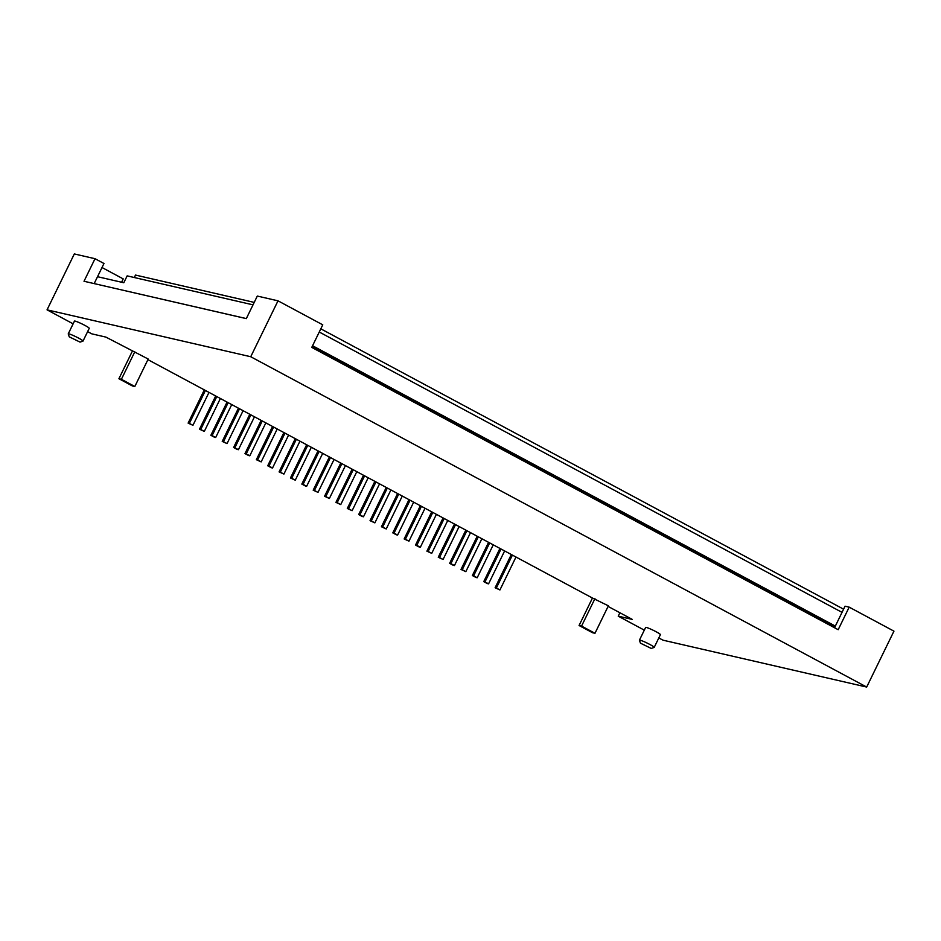<?xml version="1.0" encoding="UTF-8"?>
<svg xmlns="http://www.w3.org/2000/svg" width="941" height="941" viewBox="0 0 941 941"><rect width="100%" height="100%" fill="white"/><g stroke="black" fill="none" stroke-linecap="round" stroke-linejoin="round"><path stroke-width="1.41" d="M134.786 351.828L121.389 379.294L118.907 378.729L132.328 385.928L134.822 386.504L148.208 359.039L105.886 337.101L91.818 333.855L87.631 331.62M73.127 323.833L47.05 309.848L250.729 356.733L866.685 687.059L662.993 640.174L658.818 637.939M644.314 630.152L618.237 616.167L632.305 619.413L608.086 606.416M592.465 598.041L579.068 625.506L592.501 632.717L594.983 633.281L608.38 605.816L592.465 598.041L147.913 359.638M80.044 342.112L82.961 341.124A8.222 0.776 -154 0 0 83.02 341.065L89.242 328.315A8.222 0.776 -154 0 0 84.961 325.433A8.222 0.776 -154 0 0 74.457 321.104L68.246 333.855A8.222 0.776 -154 0 0 68.246 333.949L69.258 336.843L80.044 342.112L69.258 336.843M651.231 648.431L654.136 647.443A8.222 0.776 -154 0 0 654.207 647.384L660.429 634.634A8.222 0.776 -154 0 0 656.136 631.752A8.222 0.776 -154 0 0 645.644 627.424L639.421 640.174A8.222 0.776 -154 0 0 639.421 640.256L640.445 643.162L651.231 648.431L640.445 643.162M83.02 341.065A8.222 0.776 -154 0 0 78.738 338.184A8.222 0.776 -154 0 0 68.246 333.855M654.207 647.384A8.222 0.776 -154 0 0 649.925 644.503A8.222 0.776 -154 0 0 639.421 640.174M132.305 351.264L118.907 378.729M134.822 386.504L121.389 379.294M594.947 598.617L581.562 626.083L579.068 625.506M594.983 633.281L581.562 626.083M619.896 612.756L618.237 616.167M250.729 356.733L278.007 300.826L322.763 324.833L311.765 347.394L838.184 629.705L849.182 607.145L893.95 631.152L866.685 687.059M47.05 309.848L74.315 253.941L95.017 258.704L84.02 281.265L246.307 318.623L257.305 296.062L278.007 300.826M834.538 627.741L845.042 606.192L849.182 607.145M102.016 267.526L123.224 278.901L121.601 282.241M95.017 258.704L103.969 263.504L94.171 283.606L246.319 318.587M319.258 332.02L842.03 612.368M97.535 276.701L123.8 282.747L127.153 275.878L253.011 304.849M320.822 328.832L843.583 609.18M134.304 277.524L135.504 275.066L254.211 302.39M835.337 626.106L312.565 345.747M835.09 626.612L312.318 346.253M515.986 557.025L499.93 589.948L495.107 587.737L511.316 554.52M495.107 587.737L496.354 588.019L512.41 555.108M496.354 588.019L499.93 589.948M504.623 550.932L488.567 583.843L487.32 583.561L483.745 581.644L499.942 548.427M483.745 581.644L484.98 581.926L501.035 549.015M484.98 581.926L488.567 583.843M493.249 544.839L477.193 577.75L475.958 577.468L472.37 575.539L488.567 542.322M472.37 575.539L473.617 575.833L489.673 542.91M473.617 575.833L477.193 577.75M481.874 538.734L465.83 571.646L460.996 569.446L477.205 536.229M460.996 569.446L462.243 569.728L478.299 536.817M462.243 569.728L465.83 571.646M470.512 532.641L454.456 565.553L453.209 565.27L449.633 563.341L465.83 530.136M449.633 563.341L450.868 563.635L466.924 530.724M450.868 563.635L454.456 565.553M459.137 526.537L443.082 559.46L438.259 557.248L454.468 524.031M438.259 557.248L439.506 557.531L455.562 524.619M439.506 557.531L443.082 559.46M447.763 520.444L431.719 553.355L426.896 551.155L443.093 517.938M426.896 551.155L428.131 551.438L444.187 518.526M428.131 551.438L431.719 553.355M436.401 514.351L420.345 547.262L419.098 546.98L415.522 545.051L431.719 511.833M415.522 545.051L416.769 545.345L432.813 512.422M416.769 545.345L420.345 547.262M425.026 508.246L408.97 541.169L404.148 538.958L420.356 505.74M404.148 538.958L405.395 539.24L421.45 506.329M405.395 539.24L408.97 541.169M413.664 502.153L397.608 535.064L396.361 534.782L392.785 532.865L408.982 499.647M392.785 532.865L394.02 533.147L410.076 500.236M394.02 533.147L397.608 535.064M402.289 496.048L386.233 528.971L381.411 526.76L397.608 493.543M381.411 526.76L382.658 527.042L398.713 494.131M382.658 527.042L386.233 528.971M390.915 489.955L374.871 522.867L370.036 520.667L386.245 487.45M370.036 520.667L371.283 520.949L387.339 488.038M371.283 520.949L374.871 522.867M379.552 483.862L363.497 516.774L362.25 516.491L358.674 514.562L374.871 481.345M358.674 514.562L359.909 514.856L375.965 481.933M359.909 514.856L363.497 516.774M368.178 477.757L352.122 510.681L347.3 508.469L363.508 475.252M347.3 508.469L348.546 508.752L364.602 475.84M348.546 508.752L352.122 510.681M356.804 471.664L340.76 504.576L335.937 502.376L352.134 469.159M335.937 502.376L337.172 502.659L353.228 469.747M337.172 502.659L340.76 504.576M345.441 465.572L329.385 498.483L324.563 496.272L340.76 463.054M324.563 496.272L325.809 496.566L341.854 463.642M325.809 496.566L329.385 498.483M334.067 459.467L318.011 492.378L313.188 490.179L329.397 456.961M313.188 490.179L314.435 490.461L330.491 457.549M314.435 490.461L318.011 492.378M322.704 453.374L306.648 486.285L305.402 486.003L301.826 484.074L318.023 450.868M301.826 484.074L303.061 484.368L319.117 451.445M303.061 484.368L306.648 486.285M311.33 447.269L295.274 480.192L290.451 477.981L306.648 444.764M290.451 477.981L291.698 478.263L307.754 445.352M291.698 478.263L295.274 480.192M299.956 441.176L283.911 474.088L279.077 471.888L295.286 438.671M279.077 471.888L280.324 472.17L296.38 439.259M280.324 472.17L283.911 474.088M288.593 435.083L272.537 467.995L271.29 467.712L267.714 465.783L283.911 432.566M267.714 465.783L268.95 466.077L285.005 433.154M268.95 466.077L272.537 467.995M277.219 428.978L261.163 461.89L256.34 459.69L272.549 426.473M256.34 459.69L257.587 459.973L273.643 427.061M257.587 459.973L261.163 461.89M265.844 422.885L249.8 455.797L248.553 455.515L244.978 453.586L261.175 420.38M244.978 453.586L246.213 453.88L262.268 420.968M246.213 453.88L249.8 455.797M254.482 416.781L238.426 449.704L237.179 449.41L233.603 447.493L249.8 414.275M233.603 447.493L234.85 447.775L250.894 414.863M234.85 447.775L238.426 449.704M243.107 410.688L227.052 443.599L222.229 441.4L238.438 408.182M222.229 441.4L223.476 441.682L239.532 408.77M223.476 441.682L227.052 443.599M231.745 404.595L215.689 437.506L214.442 437.224L210.866 435.295L227.063 402.078M210.866 435.295L212.101 435.589L228.157 402.666M212.101 435.589L215.689 437.506M220.37 398.49L204.315 431.401L199.492 429.202L215.689 395.985M199.492 429.202L200.739 429.484L216.795 396.573M200.739 429.484L204.315 431.401M208.996 392.397L192.952 425.308L188.118 423.109L204.326 389.892M188.118 423.109L189.364 423.391L205.42 390.48M189.364 423.391L192.952 425.308"/></g></svg>
